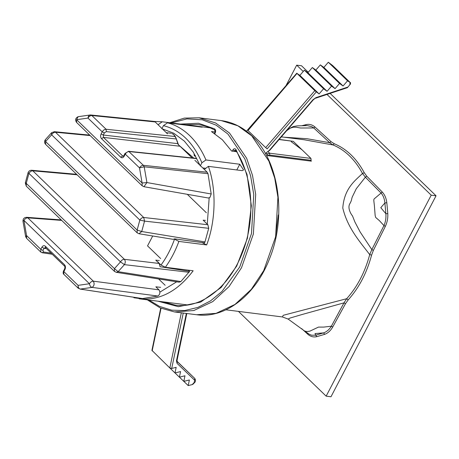 <?xml version="1.0" encoding="UTF-8"?>
<svg xmlns="http://www.w3.org/2000/svg" width="459" height="459" viewBox="0 0 459 459"><rect width="100%" height="100%" fill="white"/><g stroke="black" fill="none" stroke-linecap="round" stroke-linejoin="round"><path stroke-width="0.69" d="M158.051 124.722L162.262 121.784L196.096 126.07C201.065 126.736 202.815 127.08 201.346 127.097L167.512 122.811L163.461 125.628C180.427 130.069 193.239 142.451 201.897 162.779L200.25 165.923M202.31 127.137L201.346 127.097M167.512 122.811C175.654 124.951 183.061 129.231 189.728 135.646C196.377 142.101 201.782 150.208 205.948 159.962L239.782 164.247L243.568 169.945L242.22 170.645L208.386 166.359L204.307 169.428M209.166 197.915L207.273 224.158M176.686 281.803L159.91 292.131M202.304 242.742L206.67 244.94C215.845 220.842 216.539 189.039 208.386 166.359M206.67 244.94L178.878 241.417C175.378 250.998 170.874 259.616 165.372 267.258L193.164 270.776C177.513 291.476 159.508 300.817 139.146 298.803L187.702 304.954M282.469 316.962L283.186 315.316L346.66 298.723L343.98 302.86L345.489 303.709L332.729 327.009L331.369 326.2L323.779 327.095L318.483 327.095L309.848 331.163L306.979 331.564L305.017 331.111L306.474 332.379L288.126 319.062L290.099 318.035L301.936 314.547L343.98 302.86L331.369 326.2C329.304 329.573 326.693 331.805 323.555 332.89L314.994 333.578L315.781 335.19L323.555 332.89L324.691 334.33L316.813 336.665L315.781 335.19L311.604 335.213L309.544 334.416M286.6 130.763L290.295 128.13L293.29 127.2L296.233 127.223L300.593 128.009L313.726 127.963L329.728 142.726L307.1 138.727L284.006 137.201M365.387 177.197L356.299 188.701L352.627 196.234C351.101 199.263 352.483 199.126 349.574 204.192C347.325 208.988 351.933 215.397 352.518 215.948L354.916 222.024L360.154 231.996L371.83 249.587L383.965 225.593L379.375 220.618L375.68 217.44L375.152 215.523L374.383 205.569C373.5 198.586 373.856 199.929 374.125 198.942L381.073 193.055L365.387 177.197L362.501 173.485L364.268 172.727L366.758 176.187L365.387 177.197M238.451 311.386L326.148 396.151L431.219 195.173L326.986 94.434M303.238 71.478L296.692 65.155L285.882 85.839M371.601 255.106C366.804 272.944 359.001 287.873 348.186 299.893L346.66 298.723C357.309 286.881 364.997 272.181 369.719 254.613L371.83 249.587L373.362 250.39L371.601 255.106L369.719 254.613C360.567 242.518 347.612 228.347 342.787 208.019C344.21 188.402 355.054 180.605 362.501 173.485C358.852 166.623 354.509 160.753 349.483 155.882C344.445 151.022 338.943 147.379 332.976 144.946L329.728 142.726L331.065 141.688L334.284 143.747L332.976 144.946L304.214 139.76M311.397 161.172L266.467 155.481M236.597 151.694L231.64 151.068L222.357 139.777L211.461 131.567L215.122 132.026M139.071 298.43L133.902 297.771M161.82 128.772L163.461 125.628M199.992 165.257L193.228 152.027L184.311 141.079L173.777 133.23L162.366 128.893M178.574 144.987L176.026 138.102C175.063 135.703 173.697 134.212 171.93 133.644L173.169 134.108M195.264 155.463L195.471 156.399C194.065 153.897 193.715 153.725 194.421 155.882L195.431 156.312M202.752 167.925L205.678 168.298M291.218 141.665L302.108 149.881M201.897 162.779L205.948 159.962M431.219 195.173L436.05 195.786L330.985 396.76L326.148 396.151M296.692 65.155L301.529 65.763L308.259 72.27M436.05 195.786L330.113 93.395M154.299 121.428L162.262 121.784M384.9 202.97L380.786 207.675L385.858 213.71L384.9 202.97C384.504 198.85 383.231 195.545 381.073 193.055L382.307 192.074C384.762 194.754 386.271 198.311 386.828 202.735L384.9 202.97M178.878 241.417L174.351 239.076M174.506 239.225C171.052 248.847 166.548 257.459 161 265.061L158.068 262.227M161 265.061L165.372 267.258M301.919 125.709L306.027 124.636C309.291 123.901 312.258 124.67 314.92 126.942L313.726 127.963L311.787 126.661L307.369 125.628M385.353 226.344L383.965 225.593C385.577 221.915 386.208 217.956 385.858 213.71L387.798 213.613C388.039 218.145 387.224 222.391 385.353 226.344L373.362 250.39M176.026 138.102L178.081 144.356M307.823 333.177L307.92 334.359L301.661 328.633M306.027 124.636L305.728 125.64M186.343 313.434L176.463 360.854L177.031 363.344L194.633 380.213L194.14 382.588L192.201 384.602L188.207 385.594L189.372 379.995L183.801 381.383L184.971 375.778L179.4 377.166L180.571 371.56L174.999 372.949L176.17 367.343L171.712 368.451L169.83 367.986L151.923 350.343L160.713 308.144M192.201 384.602L193.015 384.189M188.207 385.594L183.835 381.372M183.801 381.383L179.435 377.155M179.4 377.166L175.034 372.938M174.999 372.949L170.042 368.152M299.882 75.368L297.134 73.572L314.817 90.658L319.103 93.94L323.572 88.753L327.089 91.295L331.564 86.108L335.076 88.644L339.551 83.458L343.068 85.999L347.543 80.813L350.292 82.609L332.609 65.522L328.323 62.24L323.853 67.427L320.336 64.885L315.861 70.072L312.344 67.53L307.874 72.717L304.357 70.181L299.882 75.368L319.103 93.94M279.158 139.387L293.272 141.338L310.95 158.424L311.122 160.317L310.72 161.086M328.323 62.24L347.543 80.813M323.853 67.427L343.068 85.999M320.336 64.885L339.551 83.458M315.861 70.072L335.076 88.644M312.344 67.53L331.564 86.108M307.874 72.717L327.089 91.295M304.357 70.181L323.572 88.753M297.071 73.337L248.003 130.528L265.681 147.614L314.817 90.658M208.392 198.013L209.947 197.445L211.203 193.985L208.002 173.691L207.198 172.223L194.88 160.317M173.106 239.323L139.002 233.757L141.733 231.52L204.978 241.91L204.502 242.897L174.661 238.864L173.181 239.328M159.307 260.523L155.773 260.144L159.21 263.466L160.093 266.725L189.624 271.355L188.397 270.173M157.609 261.923L158.229 262.009M187.301 194.329L206.372 212.758M160.656 287.34L155.848 286.818L158.98 289.847C160.472 292.36 160.093 294.426 157.85 296.038L92.11 287.397C94.267 285.814 94.68 283.742 93.338 281.172L158.98 289.847M205.454 220.377L203.142 220.165L207.875 224.738L208.707 228.318L144.545 221.112L143.713 217.491L207.875 224.738M196.71 158.636L129.151 151.556C127.608 151.579 126.317 152.434 125.273 154.126L124.963 153.484L123.861 155.59L123.247 156.232L122.696 155.962L103.482 137.39L180.031 146.243L192.137 157.948M204.978 241.91L208.707 228.318M167.478 133.827L155.159 121.928L154.046 121.388L90.572 114.968C89.115 115.025 88.254 116.064 87.985 118.083L76.607 119.696L142.118 183.021L139.502 167.879C140.546 166.192 141.837 165.332 143.38 165.309L207.198 172.223M160.661 258.555L147.54 245.875L152.709 235.995M54.403 131.699L51.632 132.674L51.626 134.808L45.573 141.561L137.132 230.062L139.834 220.062L51.626 134.808C52.67 133.116 53.961 132.261 55.505 132.238L54.38 131.699L89.712 135.107M90.205 135.589L55.505 132.238L143.713 217.491C142.17 217.514 140.873 218.375 139.834 220.062L144.545 221.112L141.733 231.52L137.132 230.062L137.166 232.839L139.043 233.763M208.225 197.99L143.942 186.704L146.92 182.556L142.118 183.021L142.152 185.792L76.636 122.473C74.926 119.983 75.414 118.061 78.11 116.695L90.371 114.957L91.857 115.513L106.086 129.266L175.114 136.501M158.613 278.969L165.154 285.286M116.334 272.33L179.13 282.187L180.875 281.551L189.624 271.355M79.992 289.061L142.445 298.579L157.85 296.038M77.106 174.787L32.813 170.811L31.717 170.272M116.385 272.342L118.112 271.671L180.875 281.551M189.097 272.296L124.418 264.642C125.559 262.697 125.548 260.919 124.378 259.312L159.21 263.466M46.399 248.612L44.07 248.29L42.968 250.396L43.404 251.985L42.188 252.754L40.828 252.089L26.599 238.336L26.565 235.565L25.658 236.706L22.95 221.072L23.948 220.423L26.565 235.565L40.799 249.317L41.895 247.206C42.922 245.576 44.064 245.238 45.321 246.196L64.541 264.768C65.614 266.065 65.757 267.643 64.96 269.496L63.858 271.602L78.087 285.355L89.465 283.742C89.769 285.762 90.653 286.984 92.11 287.397L80.268 289.078L142.703 298.597M61.695 220.4L27.827 217.853L26.783 217.325M195.918 126.409L196.096 126.07M236.792 169.956L239.782 164.247M314.92 126.942L331.065 141.688M334.284 143.747C346.631 148.911 356.626 158.573 364.268 172.727M366.758 176.187L382.307 192.074M386.828 202.735L387.798 213.613M348.186 299.893L345.489 303.709M332.729 327.009C330.589 330.709 327.91 333.154 324.691 334.33M316.813 336.665C313.549 337.399 310.588 336.636 307.92 334.359M178.431 144.774L178.735 145.107M171.385 122.937L186.974 118.887L202.258 119.788L216.155 125.175L227.928 134.057L244.842 158.929L250.603 175.768L253.758 194.593L251.486 233.562L239.747 266.926L221.984 291.459L210.503 300.897L197.852 307.432L184.69 310.559L171.735 310.164L159.652 306.474L148.951 300.048M214.829 133.649L215.237 132.875C215.937 131.113 215.713 129.765 214.554 128.836L198.42 123.259L180.404 124.079M157.971 301.19L178.373 306.692L200.658 302.102L221.118 287.495L236.695 266.1L247.435 238.198L251.343 205.747L247.028 174.426L235.949 149.508C234.916 148.332 233.906 148.481 232.914 149.961L232.294 151.149M234.348 151.407L235.404 150.213L235.76 150.38C253.213 176.354 255.91 219.85 242.054 253.569C228.966 287.437 200.864 308.901 175.281 305.115L163.203 301.85M185.436 304.667L186.532 305.115M229.494 133.03L246.649 158.257L252.49 175.332L255.692 194.427L253.385 233.952L241.486 267.792L229.052 286.565L212.735 301.626L193.83 310.531L174.42 311.925L196.653 314.742L216.069 313.348L234.974 304.443L251.285 289.382L263.718 270.609L275.618 236.769L277.924 197.244L274.723 178.149L268.882 161.075L251.727 135.847L237.842 125.789L221.244 120.602L199.011 117.785L215.604 122.972L229.494 133.03M275.44 237.624L278.315 214.927M171.712 368.451L183.256 313.044M176.463 360.854L177.042 360.39L177.208 361.606L194.817 378.48L177.134 361.388M169.83 367.986L181.328 312.803M161.029 308.276L152.153 350.9M209.046 127.401L207.87 127.556M185.637 124.739L198.15 124.596C203.962 125.336 209.528 127.189 214.852 130.155L214.984 132.358L214.445 133.397M267.93 151.59L269.582 153.186L310.95 158.424M293.272 141.338L279.032 139.53M350.062 82.631L349.787 84.858L347.888 87.061L315.93 97.647L312.998 99.695L269.444 150.179L267.695 151.665L269.72 150.334L313.267 99.85L315.93 97.647M265.681 147.614L267.155 148.865L316.285 91.909M232.914 149.961L236.173 151.022M266.157 152.824L268.366 155.515L269.749 155.073L311.122 160.317M267.281 153.914L269.582 153.186L269.749 155.073M215.093 130.236L214.554 128.836M215.237 132.875L215.432 132.255M235.949 149.508L236.167 150.604M177.214 361.612L177.031 363.344M194.633 380.213L194.817 378.48L177.14 361.394M347.888 87.061L349.787 84.858M196.59 158.412L128.6 151.286L143.38 165.309L144.195 166.801L146.92 182.556L211.203 193.985M123.861 155.59L124.171 156.232L125.273 154.126L139.502 167.879L144.195 166.801L208.002 173.691M89.465 283.742L23.948 220.423C24.993 218.731 26.283 217.876 27.827 217.853L93.338 281.172C91.794 281.195 90.503 282.055 89.465 283.742M63.887 274.379C62.631 273.707 63.353 271.258 63.543 270.959L63.893 274.379L78.116 288.132L78.087 285.355C78.116 287.414 78.845 288.654 80.268 289.078L78.116 288.132M40.828 252.094L40.799 249.317L42.968 250.396M124.171 156.232C123.144 157.867 122.008 158.206 120.751 157.248L101.531 138.675C100.452 137.373 100.314 135.795 101.112 133.942L102.214 131.836L87.985 118.083C89.023 116.397 90.314 115.536 91.857 115.513L155.159 121.928M45.573 141.561L45.309 139.725C44.225 141.338 44.322 142.875 45.602 144.338L45.573 141.561M78.11 116.695L76.607 119.696L76.642 122.473M177.834 143.65L103.281 135.026L104.382 132.921L102.214 131.836C103.252 130.149 104.543 129.289 106.086 129.266L106.322 131.635L176.147 138.951M26.266 186.153L25.302 182.94L28.079 172.641L28.934 173.382C29.978 171.689 31.269 170.834 32.813 170.811L124.378 259.312C122.834 259.335 121.537 260.19 120.499 261.882L28.934 173.382L26.238 183.382L114.44 268.635L120.499 261.882L124.418 264.642L118.112 271.671L114.44 268.635L114.475 271.412L26.266 186.153L26.238 183.382C25.004 182.952 25.021 182.802 26.301 182.934M43.404 251.985L51.069 253.127M120.751 157.248L122.696 155.962L123.517 156.06M104.382 132.921L106.322 131.635M101.531 138.675L103.482 137.39L103.281 135.026L101.112 133.942M41.895 247.206L44.07 248.29L45.338 247.585L64.553 266.157C65.006 266.472 65.035 267.373 64.644 268.854L63.543 270.959M45.321 246.196L45.768 247.78M64.983 266.358L64.541 264.768M64.96 269.496L64.644 268.854M288.126 319.062L282.371 316.945L225.937 309.802M306.474 332.379L309.377 334.324M289.514 128.629C291.763 127.2 293.37 126.443 294.322 126.351L297.392 125.875L307.111 125.628M194.65 154.884L195.373 156.215M193.773 158.12L178.184 144.579M172.928 134.034L172.928 134.034C173.29 133.879 174.213 135.101 175.694 137.694M161.924 121.738L210.136 127.843M281.333 136.862L304.805 139.834M209.086 127.413L207.967 127.568M185.528 304.678L186.578 305.109M221.244 120.602C232.673 122.117 242.954 127.252 252.083 136.007C279.009 160.868 286.875 216.023 269.731 258.222C255.875 294.988 225.249 318.902 196.653 314.742M147.293 299.836L160.254 307.943L174.42 311.925M186.807 313.497L177.042 360.39M192.832 384.378L194.358 382.8C195.672 381.762 195.827 380.322 194.823 378.48M265.709 154.104C265.348 153.702 266.013 152.887 267.695 151.665M315.597 98.209L347.555 87.617M350.383 84.284L350.578 82.683M246.489 131.194L296.801 73.182M199.011 117.785L184.3 118.112L169.727 122.725M171.173 133.299L166.215 132.611M51.632 132.674L45.303 139.725M45.602 144.338L137.166 232.833M144.028 186.721L142.152 185.792M90.371 114.957L90.767 114.98M76.607 174.3L31.665 170.266M28.079 172.641C28.733 171 29.938 170.209 31.705 170.272M116.351 272.336L114.475 271.407M61.185 219.901L26.622 217.308M26.72 217.314C23.983 217.486 22.766 218.937 23.059 221.657M25.652 236.706L26.599 238.336M124.963 153.484L128.6 151.286M52.234 254.246L42.188 252.754"/></g></svg>
